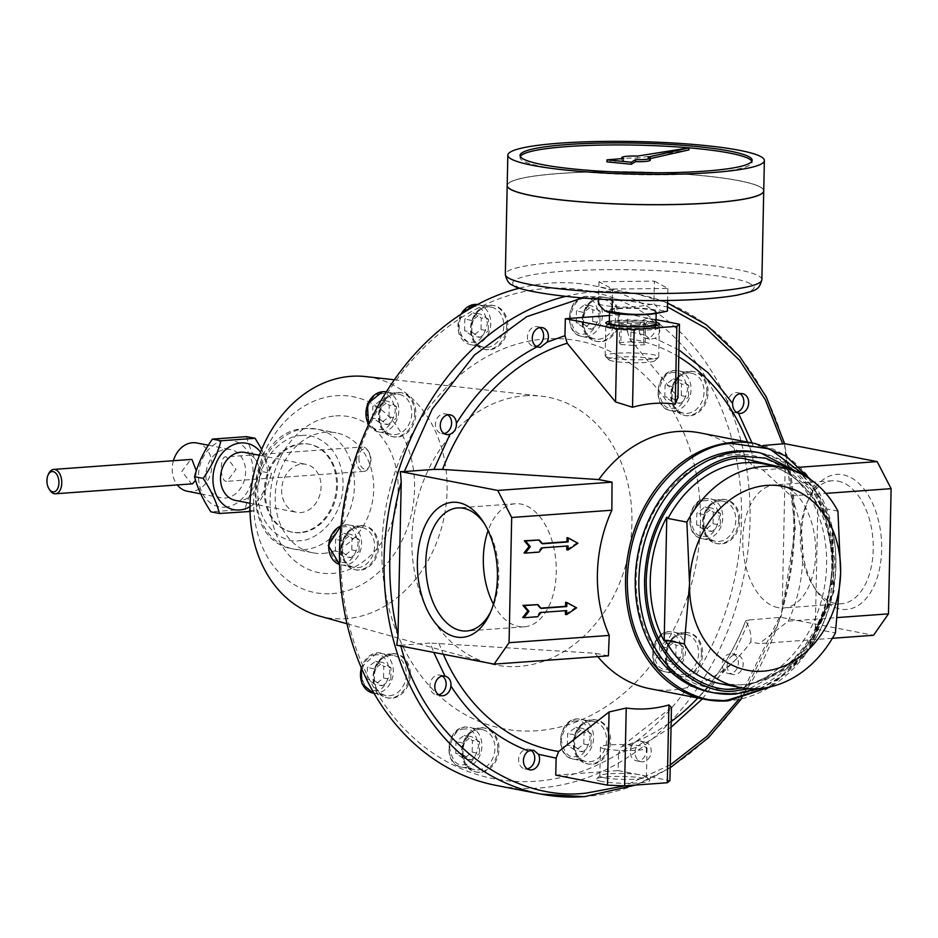 <?xml version="1.0" encoding="UTF-8"?>
<svg xmlns="http://www.w3.org/2000/svg" width="938" height="938" viewBox="0 0 938 938"><rect width="100%" height="100%" fill="white"/><g stroke="black" fill="none" stroke-linecap="round" stroke-linejoin="round"><path stroke-width="0.7" stroke-dasharray="4.69 3.52" d="M400.936 646.048L400.69 645.227L396.751 645.238M822.333 515.619C854.237 582.721 803.96 684.119 739.507 684.892L720.888 683.802A112.009 89.427 101 0 0 739.894 684.916A112.009 89.427 101 0 0 816.47 629.257L815.251 629.996A112.548 89.86 101 0 0 822.333 515.619A112.548 89.86 101 0 0 817.842 506.262L817.924 506.414C804.757 482.918 786.63 468.742 763.544 463.888A112.009 89.427 101 0 1 819.026 507.481L817.842 506.262L815.251 629.996M319.166 615.985A122.186 97.552 101 0 0 346.016 618.646A122.186 97.552 101 0 0 446.617 499.309A122.186 97.552 101 0 0 365.609 376.584M524.741 395.801A136.444 108.937 -79 0 1 540.945 396.106A136.444 108.937 -79 0 1 631.931 523.123A136.444 108.937 -79 0 1 519.077 666.414A136.444 108.937 -79 0 1 489.085 663.436A136.444 108.937 -79 0 1 411.899 539.092A136.444 108.937 -79 0 1 524.741 395.801M700.452 523.287A197.543 157.713 -79 0 1 537.075 730.737A197.543 157.713 -79 0 1 381.895 546.408A197.543 157.713 -79 0 1 545.271 338.946A197.543 157.713 -79 0 1 700.452 523.287M332.04 593.637A99.791 79.671 101 0 0 414.573 488.839A99.791 79.671 101 0 0 336.179 395.719A99.791 79.671 101 0 0 253.647 500.517A99.791 79.671 101 0 0 332.04 593.637M618.271 317.97A22.406 17.881 101 0 0 604.471 297.299A22.406 17.881 101 0 0 600.672 297.076A22.406 17.881 101 0 0 582.146 320.597A22.406 17.881 101 0 0 595.947 341.28A22.406 17.881 101 0 0 599.745 341.502A22.406 17.881 101 0 0 618.271 317.97M601.879 297.299A22.406 17.881 -79 0 1 605.678 297.522A22.406 17.881 -79 0 1 619.326 320.573A22.406 17.881 -79 0 1 600.953 341.737A22.406 17.881 -79 0 1 597.143 341.514A22.406 17.881 -79 0 1 583.506 318.463A22.406 17.881 -79 0 1 601.879 297.299M706.889 392.119A22.406 17.881 101 0 0 693.1 371.436A22.406 17.881 101 0 0 689.289 371.214A22.406 17.881 101 0 0 670.764 394.746A22.406 17.881 101 0 0 684.564 415.417A22.406 17.881 101 0 0 688.363 415.64A22.406 17.881 101 0 0 706.889 392.119M690.497 371.448A22.406 17.881 -79 0 1 694.296 371.671A22.406 17.881 -79 0 1 707.944 394.722A22.406 17.881 -79 0 1 689.571 415.874A22.406 17.881 -79 0 1 685.772 415.651A22.406 17.881 -79 0 1 672.124 392.612A22.406 17.881 -79 0 1 690.497 371.448M340.846 549.387A248.453 198.352 101 0 0 536.008 781.225A248.453 198.352 101 0 0 741.501 520.309A248.453 198.352 101 0 0 546.338 288.458A248.453 198.352 101 0 0 340.846 549.387M519.535 288.118A254.561 203.229 -79 0 1 550.078 283.1A254.561 203.229 -79 0 1 593.262 285.644A254.561 203.229 -79 0 1 750.037 520.649A254.561 203.229 -79 0 1 539.502 787.99A254.561 203.229 -79 0 1 496.308 785.446M701.425 653.27A22.406 17.881 101 0 0 687.624 632.587A22.406 17.881 101 0 0 683.825 632.364A22.406 17.881 101 0 0 665.3 655.897A22.406 17.881 101 0 0 679.089 676.568A22.406 17.881 101 0 0 682.899 676.79A22.406 17.881 101 0 0 701.425 653.27M685.033 632.599A22.406 17.881 -79 0 1 688.832 632.822A22.406 17.881 -79 0 1 702.468 655.861A22.406 17.881 -79 0 1 684.095 677.025A22.406 17.881 -79 0 1 680.296 676.802A22.406 17.881 -79 0 1 666.648 653.763A22.406 17.881 -79 0 1 685.033 632.599M609.419 740.528A22.406 17.881 101 0 0 595.63 719.845A22.406 17.881 101 0 0 591.819 719.622A22.406 17.881 101 0 0 573.294 743.142A22.406 17.881 101 0 0 587.094 763.825A22.406 17.881 101 0 0 590.893 764.048A22.406 17.881 101 0 0 609.419 740.528M593.027 719.856A22.406 17.881 -79 0 1 596.826 720.079A22.406 17.881 -79 0 1 610.474 743.119A22.406 17.881 -79 0 1 592.101 764.282A22.406 17.881 -79 0 1 588.302 764.06A22.406 17.881 -79 0 1 574.654 741.02A22.406 17.881 -79 0 1 593.027 719.856M497.797 748.63A22.406 17.881 101 0 0 483.996 727.947A22.406 17.881 101 0 0 480.197 727.724A22.406 17.881 101 0 0 461.672 751.244A22.406 17.881 101 0 0 475.46 771.927A22.406 17.881 101 0 0 479.259 772.15A22.406 17.881 101 0 0 497.797 748.63M481.393 727.958A22.406 17.881 -79 0 1 485.204 728.181A22.406 17.881 -79 0 1 498.84 751.221A22.406 17.881 -79 0 1 480.467 772.384A22.406 17.881 -79 0 1 476.668 772.162A22.406 17.881 -79 0 1 463.02 749.122A22.406 17.881 -79 0 1 481.393 727.958M409.167 674.481A22.406 17.881 101 0 0 395.379 653.798A22.406 17.881 101 0 0 391.58 653.575A22.406 17.881 101 0 0 373.043 677.107A22.406 17.881 101 0 0 386.843 697.79A22.406 17.881 101 0 0 390.642 698.013A22.406 17.881 101 0 0 409.167 674.481M392.776 653.809A22.406 17.881 -79 0 1 396.575 654.032A22.406 17.881 -79 0 1 410.223 677.084A22.406 17.881 -79 0 1 391.85 698.247A22.406 17.881 -79 0 1 388.051 698.024A22.406 17.881 -79 0 1 374.403 674.973A22.406 17.881 -79 0 1 392.776 653.809M377.416 546.408A22.406 17.881 101 0 0 363.616 525.737A22.406 17.881 101 0 0 359.817 525.503A22.406 17.881 101 0 0 341.291 549.035A22.406 17.881 101 0 0 355.08 569.718A22.406 17.881 101 0 0 358.879 569.941A22.406 17.881 101 0 0 377.416 546.408M361.013 525.737A22.406 17.881 -79 0 1 364.823 525.96A22.406 17.881 -79 0 1 378.46 549.011A22.406 17.881 -79 0 1 360.086 570.175A22.406 17.881 -79 0 1 356.288 569.952A22.406 17.881 -79 0 1 342.64 546.901A22.406 17.881 -79 0 1 361.013 525.737M414.643 413.33A22.406 17.881 101 0 0 400.843 392.659A22.406 17.881 101 0 0 397.044 392.424A22.406 17.881 101 0 0 378.518 415.956A22.406 17.881 101 0 0 392.319 436.639A22.406 17.881 101 0 0 396.117 436.862A22.406 17.881 101 0 0 414.643 413.33M398.251 392.659A22.406 17.881 -79 0 1 402.05 392.881A22.406 17.881 -79 0 1 415.698 415.933A22.406 17.881 -79 0 1 397.313 437.096A22.406 17.881 -79 0 1 393.514 436.874A22.406 17.881 -79 0 1 379.878 413.822A22.406 17.881 -79 0 1 398.251 392.659M506.637 326.072A22.406 17.881 101 0 0 492.849 305.401A22.406 17.881 101 0 0 489.05 305.178A22.406 17.881 101 0 0 470.513 328.699A22.406 17.881 101 0 0 484.313 349.382A22.406 17.881 101 0 0 488.112 349.604A22.406 17.881 101 0 0 506.637 326.072M490.246 305.413A22.406 17.881 -79 0 1 494.045 305.636A22.406 17.881 -79 0 1 507.693 328.675A22.406 17.881 -79 0 1 489.319 349.839A22.406 17.881 -79 0 1 485.521 349.616A22.406 17.881 -79 0 1 471.873 326.565A22.406 17.881 -79 0 1 490.246 305.413M738.652 520.191A22.406 17.881 101 0 0 724.851 499.508A22.406 17.881 101 0 0 721.052 499.286A22.406 17.881 101 0 0 702.527 522.806A22.406 17.881 101 0 0 716.327 543.489A22.406 17.881 101 0 0 720.126 543.712A22.406 17.881 101 0 0 738.652 520.191M722.26 499.52A22.406 17.881 -79 0 1 726.059 499.743A22.406 17.881 -79 0 1 739.707 522.783A22.406 17.881 -79 0 1 721.334 543.946A22.406 17.881 -79 0 1 717.523 543.723A22.406 17.881 -79 0 1 703.887 520.684A22.406 17.881 -79 0 1 722.26 499.52M323.211 553.397A61.099 48.776 101 0 0 373.324 495.686A61.099 48.776 101 0 0 336.109 432.828A61.099 48.776 101 0 0 325.744 432.219A61.099 48.776 101 0 0 275.631 489.941A61.099 48.776 101 0 0 312.846 552.787A61.099 48.776 101 0 0 323.211 553.397M335.757 415.909A79.425 63.409 -79 0 1 398.146 490.023A79.425 63.409 -79 0 1 332.462 573.435A79.425 63.409 -79 0 1 270.074 499.321A79.425 63.409 -79 0 1 335.757 415.909M598.585 339.251A20.366 16.263 101 0 0 615.422 317.865A20.366 16.263 101 0 0 602.888 299.058A20.366 16.263 101 0 0 599.429 298.859A20.366 16.263 101 0 0 582.58 320.245A20.366 16.263 101 0 0 595.126 339.04A20.366 16.263 101 0 0 598.585 339.251M687.202 413.388A20.366 16.263 101 0 0 704.051 392.002A20.366 16.263 101 0 0 691.505 373.207A20.366 16.263 101 0 0 688.046 372.996A20.366 16.263 101 0 0 671.209 394.382A20.366 16.263 101 0 0 683.743 413.189A20.366 16.263 101 0 0 687.202 413.388M681.727 674.539A20.366 16.263 101 0 0 698.576 653.153A20.366 16.263 101 0 0 686.03 634.358A20.366 16.263 101 0 0 682.583 634.147A20.366 16.263 101 0 0 665.734 655.533A20.366 16.263 101 0 0 678.28 674.34A20.366 16.263 101 0 0 681.727 674.539M589.732 761.797A20.366 16.263 101 0 0 606.569 740.41A20.366 16.263 101 0 0 594.035 721.615A20.366 16.263 101 0 0 590.577 721.404A20.366 16.263 101 0 0 573.739 742.79A20.366 16.263 101 0 0 586.273 761.597A20.366 16.263 101 0 0 589.732 761.797M478.099 769.899A20.366 16.263 101 0 0 494.947 748.512A20.366 16.263 101 0 0 482.402 729.717A20.366 16.263 101 0 0 478.943 729.506A20.366 16.263 101 0 0 462.106 750.892A20.366 16.263 101 0 0 474.651 769.699A20.366 16.263 101 0 0 478.099 769.899M389.481 695.762A20.366 16.263 101 0 0 406.33 674.363A20.366 16.263 101 0 0 393.784 655.568A20.366 16.263 101 0 0 390.325 655.369A20.366 16.263 101 0 0 373.488 676.755A20.366 16.263 101 0 0 386.022 695.55A20.366 16.263 101 0 0 389.481 695.762M357.718 567.689A20.366 16.263 101 0 0 374.567 546.303A20.366 16.263 101 0 0 362.021 527.496A20.366 16.263 101 0 0 358.574 527.297A20.366 16.263 101 0 0 341.725 548.683A20.366 16.263 101 0 0 354.271 567.478A20.366 16.263 101 0 0 357.718 567.689M394.957 434.611A20.366 16.263 101 0 0 411.794 413.224A20.366 16.263 101 0 0 399.26 394.417A20.366 16.263 101 0 0 395.801 394.218A20.366 16.263 101 0 0 378.952 415.604A20.366 16.263 101 0 0 391.498 434.4A20.366 16.263 101 0 0 394.957 434.611M486.951 347.353A20.366 16.263 101 0 0 503.8 325.967A20.366 16.263 101 0 0 491.254 307.16A20.366 16.263 101 0 0 487.795 306.961A20.366 16.263 101 0 0 470.958 328.347A20.366 16.263 101 0 0 483.504 347.142A20.366 16.263 101 0 0 486.951 347.353M718.965 541.461A20.366 16.263 101 0 0 735.802 520.074A20.366 16.263 101 0 0 723.268 501.279A20.366 16.263 101 0 0 719.809 501.068A20.366 16.263 101 0 0 702.961 522.454A20.366 16.263 101 0 0 715.506 541.261A20.366 16.263 101 0 0 718.965 541.461M447.754 414.866A10.013 7.996 101 0 0 445.433 413.928A10.013 7.996 101 0 0 443.733 413.822A10.013 7.996 101 0 0 435.525 423.284A10.013 7.996 101 0 0 441.622 433.579A10.013 7.996 101 0 0 443.322 433.684A10.013 7.996 101 0 0 444.12 433.579M539.749 327.608A10.013 7.996 101 0 0 537.439 326.67A10.013 7.996 101 0 0 535.739 326.565A10.013 7.996 101 0 0 527.519 336.027A10.013 7.996 101 0 0 533.628 346.321A10.013 7.996 101 0 0 535.328 346.427A10.013 7.996 101 0 0 536.126 346.321M644.992 335.03L650.292 339.204L654.865 338.278A10.013 7.996 101 0 0 660.035 327.854A10.013 7.996 101 0 0 653.88 319.495A10.013 7.996 101 0 0 652.18 319.401A10.013 7.996 101 0 0 645.027 324.994A10.013 7.996 101 0 0 644.992 335.03L627.358 331.161L627.71 314.183L609.489 315.508M647.372 318.463A10.013 7.996 101 0 0 639.153 327.925A10.013 7.996 101 0 0 645.25 338.219A10.013 7.996 101 0 0 646.95 338.325A10.013 7.996 101 0 0 655.17 328.863A10.013 7.996 101 0 0 649.073 318.568A10.013 7.996 101 0 0 647.372 318.463M740 393.643A10.013 7.996 101 0 0 737.69 392.705A10.013 7.996 101 0 0 735.99 392.612A10.013 7.996 101 0 0 727.771 402.062A10.013 7.996 101 0 0 733.868 412.368A10.013 7.996 101 0 0 735.568 412.462A10.013 7.996 101 0 0 736.424 412.345M490.691 611.764A61.685 36.312 -94.2 0 0 491.688 609.712A61.685 36.312 -94.2 0 0 498.735 576.53A61.685 36.312 -94.2 0 0 485.567 525.374A61.685 36.312 -94.2 0 0 484.289 523.486M702.386 698.88L727.056 665.968A10.013 7.996 101 0 0 733.223 674.457A10.013 7.996 101 0 0 734.911 674.551A10.013 7.996 101 0 0 743.13 665.089A10.013 7.996 101 0 0 737.034 654.794A10.013 7.996 101 0 0 735.333 654.689A10.013 7.996 101 0 0 733.434 655.111L749.556 619.901L780.979 617.345L873.524 635.296M727.056 665.968C727.407 660.704 729.53 657.092 733.434 655.111M730.514 653.763A10.013 7.996 101 0 0 722.307 663.213A10.013 7.996 101 0 0 728.404 673.519A10.013 7.996 101 0 0 730.104 673.613A10.013 7.996 101 0 0 738.312 664.163A10.013 7.996 101 0 0 732.215 653.856A10.013 7.996 101 0 0 730.514 653.763M636.351 747.176A10.013 7.996 101 0 0 641.217 761.703A10.013 7.996 101 0 0 642.917 761.808A10.013 7.996 101 0 0 651.007 753.237A10.013 7.996 101 0 0 646.399 742.474L643.48 741.97L636.351 747.176L618.505 753.613L621.062 746.976A209.444 167.21 101 0 0 671.151 721.603M638.52 741.008A10.013 7.996 101 0 0 630.301 750.47A10.013 7.996 101 0 0 636.398 760.777A10.013 7.996 101 0 0 638.098 760.87A10.013 7.996 101 0 0 646.317 751.408A10.013 7.996 101 0 0 640.22 741.114A10.013 7.996 101 0 0 638.52 741.008M530.943 750.189A10.013 7.996 101 0 0 528.586 749.216A10.013 7.996 101 0 0 526.886 749.122A10.013 7.996 101 0 0 518.679 758.572A10.013 7.996 101 0 0 524.776 768.879A10.013 7.996 101 0 0 526.476 768.972A10.013 7.996 101 0 0 527.273 768.867M442.279 676.017A10.013 7.996 101 0 0 439.969 675.067A10.013 7.996 101 0 0 438.269 674.973A10.013 7.996 101 0 0 430.05 684.435A10.013 7.996 101 0 0 436.158 694.73A10.013 7.996 101 0 0 437.847 694.835A10.013 7.996 101 0 0 438.656 694.73M838.056 481.1A61.685 36.312 85.8 0 1 873.243 549.34A61.685 36.312 85.8 0 1 841.245 603.791A61.685 36.312 85.8 0 1 835.5 603.439A61.685 36.312 85.8 0 1 813.469 586.356A61.685 36.312 85.8 0 1 800.313 535.199A61.685 36.312 85.8 0 1 807.348 502.006A61.685 36.312 85.8 0 1 832.311 480.748A61.685 36.312 85.8 0 1 838.056 481.1M801.603 534.156A67.712 39.853 85.8 0 1 809.33 497.726A67.712 39.853 85.8 0 1 854.753 480.033A67.712 39.853 85.8 0 1 881.661 549.68A67.712 39.853 85.8 0 1 858.012 605.608A67.712 39.853 85.8 0 1 816.048 590.307A67.712 39.853 85.8 0 1 801.603 534.156M300.43 532.749A44.801 35.773 -79 0 1 292.832 532.303A44.801 35.773 -79 0 1 265.548 486.212A44.801 35.773 -79 0 1 302.294 443.897A44.801 35.773 -79 0 1 309.903 444.342A44.801 35.773 -79 0 1 337.188 490.433A44.801 35.773 -79 0 1 300.43 532.749M299.468 532.561A44.801 35.773 -79 0 1 291.87 532.116A44.801 35.773 -79 0 1 264.586 486.036A44.801 35.773 -79 0 1 301.333 443.709A44.801 35.773 -79 0 1 308.93 444.155A44.801 35.773 -79 0 1 336.226 490.246A44.801 35.773 -79 0 1 299.468 532.561M609.36 321.288A26.792 3.4 -178.8 0 1 654.232 321.886A26.792 3.4 -178.8 0 1 655.967 322.262M652.789 323.716A25.056 3.177 1.2 0 0 626.385 321.969A25.056 3.177 1.2 0 0 607.765 324.255A25.056 3.177 1.2 0 0 607.742 325.076A25.056 3.177 1.2 0 0 612.397 326.647A25.056 3.177 1.2 0 0 638.813 328.394A25.056 3.177 1.2 0 0 657.421 326.107A25.056 3.177 1.2 0 0 657.444 325.298A25.056 3.177 1.2 0 0 652.789 323.716M699.631 432.817A130.335 104.059 -79 0 1 754.457 468.285L762.887 469.915L790.922 495.932A130.335 104.059 -79 0 1 788.295 621.132L759.241 643.597L750.822 641.955C751.561 634.956 749.861 627.909 745.722 620.827L745.71 620.71C733.563 652.062 716.585 678.878 694.777 701.132A209.444 167.21 101 0 0 745.722 620.827L749.556 619.901M649.987 688.715A130.335 104.059 101 0 0 672.1 690.016A130.335 104.059 101 0 0 737.432 657.855A130.335 104.059 101 0 0 750.822 641.955M493.423 604.131A61.685 36.312 -94.2 0 0 518.526 626.455A61.685 36.312 -94.2 0 0 524.272 626.807A61.685 36.312 -94.2 0 0 556.257 567.513A61.685 36.312 -94.2 0 0 521.082 504.105A61.685 36.312 -94.2 0 0 515.337 503.753A61.685 36.312 -94.2 0 0 488.088 530.638M601.469 781.436A26.792 3.4 -178.8 0 1 596.509 778.868A26.792 3.4 -178.8 0 1 616.418 776.43A26.792 3.4 -178.8 0 1 644.676 778.294A26.792 3.4 -178.8 0 1 649.647 779.982A26.792 3.4 -178.8 0 1 632.986 783.23A26.792 3.4 -178.8 0 1 601.469 781.436M604.353 777.778A23.309 2.966 -178.8 0 1 599.839 775.925A23.309 2.966 -178.8 0 1 600.039 775.55A23.309 2.966 -178.8 0 1 617.356 773.416A23.309 2.966 -178.8 0 1 641.932 775.046A23.309 2.966 -178.8 0 1 646.259 776.512A23.309 2.966 -178.8 0 1 646.446 776.899A23.309 2.966 -178.8 0 1 630.359 779.372A23.309 2.966 -178.8 0 1 604.353 777.778M777.954 607.625A61.685 36.312 85.8 0 1 742.79 544.216A61.685 36.312 85.8 0 1 774.776 484.923A61.685 36.312 85.8 0 1 780.522 485.274A61.685 36.312 85.8 0 1 815.697 548.683A61.685 36.312 85.8 0 1 783.699 607.976A61.685 36.312 85.8 0 1 777.954 607.625M651.429 322.086A23.309 2.966 -178.8 0 1 655.744 323.563A23.309 2.966 1.2 0 0 655.263 323.223A23.309 2.966 1.2 0 0 631.368 320.468A23.309 2.966 1.2 0 0 609.524 322.59A23.309 2.966 -178.8 0 1 626.854 320.468A23.309 2.966 -178.8 0 1 651.429 322.086M604.951 748.923A23.309 2.966 -178.8 0 1 600.449 747.07A23.309 2.966 -178.8 0 1 616.524 744.584A23.309 2.966 -178.8 0 1 642.542 746.191A23.309 2.966 -178.8 0 1 647.044 748.043A23.309 2.966 -178.8 0 1 630.969 750.517A23.309 2.966 -178.8 0 1 604.951 748.923M235.555 500.446A24.435 19.51 101 0 0 239.706 500.693A24.435 19.51 101 0 0 259.744 477.606A24.435 19.51 101 0 0 244.865 452.468M301.872 464.087A24.435 19.51 -79 0 1 306.023 464.333A24.435 19.51 -79 0 1 320.902 489.472A24.435 19.51 -79 0 1 300.864 512.558A24.435 19.51 -79 0 1 296.713 512.312A24.435 19.51 -79 0 1 281.822 487.174A24.435 19.51 -79 0 1 301.872 464.087M728.932 688.879A118.118 94.304 101 0 0 826.624 564.828A118.118 94.304 101 0 0 733.833 454.613A118.118 94.304 101 0 0 636.152 578.652A118.118 94.304 101 0 0 728.932 688.879M757.06 452.257A122.186 97.552 -79 0 1 831.49 577.96A122.186 97.552 -79 0 1 731.253 693.381A122.186 97.552 -79 0 1 710.523 692.162M260.588 452.104A33.803 26.991 -79 0 1 250.012 506.661M250.047 511.491L253.6 511.011C262.077 499.004 268.01 486.47 271.434 473.42L261.725 449.325M225.061 507.177A33.803 26.991 101 0 0 253.026 471.685A33.803 26.991 101 0 0 226.468 440.133A33.803 26.991 101 0 0 198.504 475.636A33.803 26.991 101 0 0 225.061 507.177M246.495 436.627C249.379 447.813 254.808 459.514 262.804 471.744C254.327 483.75 248.394 496.284 244.97 509.334L210.851 511.808M226.375 457.017C219.961 454.226 219.433 480.033 225.87 481.253L227.078 481.323L235.954 469.399L226.375 457.017L225.308 456.947L362.373 446.992A12.217 7.187 -94.2 0 0 356.03 457.779A12.217 7.187 -94.2 0 0 363.006 471.298A12.217 7.187 -94.2 0 0 364.143 471.368A12.217 7.187 -94.2 0 0 369.091 467.159A12.217 7.187 -94.2 0 0 370.475 460.581A12.217 7.187 -94.2 0 0 367.872 450.451A12.217 7.187 -94.2 0 0 363.51 447.063A12.217 7.187 -94.2 0 0 362.373 446.992M187.366 491.266A24.599 19.639 101 0 0 191.54 491.512A24.599 19.639 101 0 0 211.73 468.273A24.599 19.639 101 0 0 196.746 442.971M226.269 449.267A24.599 19.639 -79 0 1 230.443 449.513A24.599 19.639 -79 0 1 245.428 474.816A24.599 19.639 -79 0 1 225.249 498.055A24.599 19.639 -79 0 1 221.075 497.808A24.599 19.639 -79 0 1 206.09 472.506A24.599 19.639 -79 0 1 226.269 449.267M196.3 470.77L195.573 480.279M192.513 483.832L191.434 483.75L181.866 471.392L190.742 459.456M49.949 490.328A12.217 7.187 85.8 0 1 47.334 480.186A12.217 7.187 85.8 0 1 48.729 473.62M358.879 457.896A10.177 5.991 -94.2 0 0 362.924 468.367A10.177 5.991 -94.2 0 0 369.76 465.705A10.177 5.991 -94.2 0 0 370.92 460.23A10.177 5.991 -94.2 0 0 368.751 451.788A10.177 5.991 -94.2 0 0 362.431 449.49A10.177 5.991 -94.2 0 0 358.879 457.896M784.614 443.662L785.458 454.074L782.245 607.343L780.979 617.345L795.365 529.478L784.625 443.662M741.372 698.869L780.979 617.345M763.098 445.503L749.356 447.145L751.842 452.503L754.457 468.285M555.753 775.128L618.154 770.59L618.505 753.613M400.69 645.227L430.284 643.081L433.766 652.414M584.808 304.592L592.886 309.821L592.652 321.488L584.315 327.913L576.225 322.672L576.471 311.017L584.808 304.592L592.03 305.987L583.694 312.413L576.471 311.017M673.425 378.729L681.516 383.97L681.269 395.625L672.933 402.05L664.843 396.821L665.089 385.155L673.425 378.729L680.648 380.136L672.312 386.562L665.089 385.155M656.025 319.67L627.71 314.183M627.358 331.161L629.609 338.735L677.951 397.419M762.887 469.915L799.903 467.23M540.898 608.117L539.96 608.187L536.759 604.389M565.403 614.402L575.381 607.625L565.649 602.29M522.712 617.497L536.501 616.5L539.866 612.221L565.473 610.685M542.258 543.489L541.308 543.559L538.107 539.76M566.751 549.774L576.729 543.008L567.009 537.662M524.061 552.881L537.849 551.872L541.226 547.604L566.833 546.057M608.387 655.826L595.149 653.258L430.284 643.081M671.456 707.44L621.062 746.976M618.154 770.59L669.92 780.639M832.381 638.286L759.241 643.597M790.922 495.932L825.839 493.388M788.295 621.132L837.411 617.567M667.95 639.88L676.04 645.121L675.794 656.776L667.469 663.201L659.379 657.972L659.625 646.305L667.95 639.88L675.172 641.287L666.848 647.712L659.625 646.305M575.955 727.138L584.046 732.379L583.799 744.033L575.463 750.459L567.373 745.229L567.619 733.563L575.955 727.138L583.178 728.545L574.842 734.97L567.619 733.563M464.322 735.24L472.412 740.481L472.166 752.135L463.829 758.561L455.751 753.331L455.997 741.665L464.322 735.24L471.544 736.647L463.22 743.072L455.997 741.665M375.704 661.102L383.794 666.332L383.548 677.986L375.212 684.423L367.121 679.182L367.368 667.528L375.704 661.102L382.927 662.498L374.59 668.923L367.368 667.528M343.941 533.03L352.031 538.26L351.785 549.926L343.46 556.351L335.37 551.11L335.616 539.456L343.941 533.03L351.164 534.426L342.839 540.851L335.616 539.456M381.18 399.951L389.258 405.181L389.012 416.847L380.687 423.273L372.597 418.031L372.843 406.377L381.18 399.951L388.402 401.347L380.066 407.772L372.843 406.377M473.174 312.694L481.264 317.923L481.018 329.59L472.682 336.015L464.603 330.774L464.838 319.119L473.174 312.694L480.397 314.089L472.06 320.515L464.838 319.119M705.188 506.801L713.267 512.042L713.032 523.697L704.696 530.122L696.606 524.893L696.852 513.227L705.188 506.801L712.411 508.208L704.075 514.634L696.852 513.227M592.652 321.488L599.874 322.883L600.121 311.228L592.886 309.821M600.121 311.228L592.03 305.987M583.694 312.413L583.448 324.079L576.225 322.672M583.448 324.079L591.538 329.308L584.315 327.913M591.538 329.308L599.874 322.883M681.269 395.625L688.492 397.032L688.738 385.366L681.516 383.97M688.738 385.366L680.648 380.136M672.312 386.562L672.065 398.216L664.843 396.821M672.065 398.216L680.156 403.457L672.933 402.05M680.156 403.457L688.492 397.032M595.149 653.258A130.335 104.059 101 0 0 597.787 656.6M539.96 608.187L541.156 608.422M575.381 607.625L576.589 607.859M565.485 610.368L566.693 610.603M539.866 612.221L541.074 612.455M536.501 616.5L537.709 616.735M541.308 543.559L542.516 543.794M576.729 543.008L577.937 543.243M566.833 545.74L568.041 545.975M541.226 547.604L542.422 547.827M537.849 551.872L539.057 552.107M675.794 656.776L683.016 658.183L683.263 646.517L676.04 645.121M683.263 646.517L675.172 641.287M666.848 647.712L666.601 659.367L659.379 657.972M666.601 659.367L674.692 664.608L667.469 663.201M674.692 664.608L683.016 658.183M583.799 744.033L591.022 745.429L591.268 733.774L584.046 732.379M591.268 733.774L583.178 728.545M574.842 734.97L574.595 746.625L567.373 745.229M574.595 746.625L582.686 751.866L575.463 750.459M582.686 751.866L591.022 745.429M472.166 752.135L479.388 753.542L479.635 741.876L472.412 740.481M479.635 741.876L471.544 736.647M463.22 743.072L462.973 754.727L455.751 753.331M462.973 754.727L471.064 759.968L463.829 758.561M471.064 759.968L479.388 753.542M383.548 677.986L390.771 679.393L391.017 667.739L383.794 666.332M391.017 667.739L382.927 662.498M374.59 668.923L374.356 680.589L367.121 679.182M374.356 680.589L382.434 685.819L375.212 684.423M382.434 685.819L390.771 679.393M351.785 549.926L359.008 551.321L359.254 539.667L352.031 538.26M359.254 539.667L351.164 534.426M342.839 540.851L342.593 552.517L335.37 551.11M342.593 552.517L350.683 557.747L343.46 556.351M350.683 557.747L359.008 551.321M389.012 416.847L396.246 418.242L396.481 406.588L389.258 405.181M396.481 406.588L388.402 401.347M380.066 407.772L379.82 419.438L372.597 418.031M379.82 419.438L387.91 424.668L380.687 423.273M387.91 424.668L396.246 418.242M481.018 329.59L488.241 330.985L488.487 319.33L481.264 317.923M488.487 319.33L480.397 314.089M472.06 320.515L471.826 332.181L464.603 330.774M471.826 332.181L479.904 337.41L472.682 336.015M479.904 337.41L488.241 330.985M713.032 523.697L720.255 525.104L720.49 513.438L713.267 512.042M720.49 513.438L712.411 508.208M704.075 514.634L703.828 526.288L696.606 524.893M703.828 526.288L711.919 531.529L704.696 530.122M711.919 531.529L720.255 525.104M634.17 325.263L645.543 324.442L644.007 322.625L631.098 321.64L619.725 322.461L621.261 324.278L634.17 325.263L633.748 345.465L620.827 344.481L621.261 324.278M644.007 322.625L643.585 342.827L645.121 344.633L645.543 324.442M645.121 344.633L633.748 345.465M620.827 344.481L619.291 342.663L619.725 322.461M619.291 342.663L630.676 341.831L631.098 321.64M630.676 341.831L643.585 342.827M253.6 511.011L244.97 509.334M262.804 471.744L271.434 473.42M173.413 460.71A24.599 19.639 101 0 0 177.294 484.934M837.951 511.151L819.026 507.481M816.47 629.257L835.406 632.927M507.2 185.501A128.295 16.298 -178.8 0 1 620.464 171.724A128.295 16.298 -178.8 0 1 760.073 186.932A128.295 16.298 -178.8 0 1 763.731 190.871M762.594 192.935A128.213 16.286 1.2 0 0 763.649 190.906A128.213 16.286 1.2 0 0 759.991 186.932A128.213 16.286 1.2 0 0 620.311 171.736A128.213 16.286 1.2 0 0 507.27 185.536A128.213 16.286 1.2 0 0 508.244 187.612M759.991 186.85A128.213 16.286 -178.8 0 1 763.649 190.836A128.213 16.286 -178.8 0 1 650.609 204.636A128.213 16.286 -178.8 0 1 510.94 189.441A128.213 16.286 -178.8 0 1 507.282 185.466A128.213 16.286 -178.8 0 1 620.323 171.654A128.213 16.286 -178.8 0 1 759.991 186.85M763.731 190.836A128.295 16.298 1.2 0 0 760.073 186.85A128.295 16.298 1.2 0 0 620.311 171.642A128.295 16.298 1.2 0 0 507.2 185.454M656.272 313.444A26.674 3.389 1.2 0 0 658.793 311.064A26.674 3.389 1.2 0 0 626.561 307.91A26.674 3.389 1.2 0 0 606.98 311.604A26.674 3.389 1.2 0 0 609.43 312.471M654.361 281.13L667.891 288.458L612.502 289.033L598.983 281.717L654.361 281.13L653.892 303.76L660.587 310.56L667.41 311.088M520.297 156.435A116.078 14.75 1.2 0 0 520.004 157.443A116.078 14.75 1.2 0 0 523.322 161.055A116.078 14.75 1.2 0 0 649.776 174.808A116.078 14.75 1.2 0 0 752.112 162.309A116.078 14.75 1.2 0 0 751.866 161.289M655.521 311.099A23.309 2.966 -178.8 0 1 656.19 311.826A23.309 2.966 -178.8 0 1 635.636 314.336A23.309 2.966 -178.8 0 1 610.251 311.568A23.309 2.966 -178.8 0 1 609.583 310.853A23.309 2.966 -178.8 0 1 630.137 308.344A23.309 2.966 -178.8 0 1 655.521 311.099M606.534 327.186A26.792 3.4 1.2 0 0 635.73 330.364A26.792 3.4 1.2 0 0 659.344 327.468A26.792 3.4 1.2 0 0 659.133 327.034A26.792 3.4 1.2 0 0 658.582 326.635A26.792 3.4 1.2 0 0 631.11 323.481A26.792 3.4 1.2 0 0 605.995 325.92A26.792 3.4 1.2 0 0 605.772 326.354A26.792 3.4 1.2 0 0 606.534 327.186M637.57 156.083L637.523 158.1A14.258 1.806 1.2 0 0 621.8 159.577A14.258 1.806 1.2 0 0 622.211 160.023A14.258 1.806 1.2 0 0 623.664 160.515L606.968 161.875M605.925 356.616A26.792 3.4 1.2 0 0 633.396 359.782A26.792 3.4 1.2 0 0 658.499 357.343A26.792 3.4 1.2 0 0 658.734 356.909A26.792 3.4 1.2 0 0 657.96 356.077A26.792 3.4 1.2 0 0 628.777 352.899A26.792 3.4 1.2 0 0 605.151 355.783A26.792 3.4 1.2 0 0 605.362 356.229A26.792 3.4 1.2 0 0 605.925 356.616M609.231 360.04A23.309 2.966 1.2 0 0 633.127 362.795A23.309 2.966 1.2 0 0 654.97 360.673A23.309 2.966 1.2 0 0 654.501 359.571A23.309 2.966 1.2 0 0 627.639 356.803A23.309 2.966 1.2 0 0 608.75 359.7A23.309 2.966 1.2 0 0 609.231 360.04M612.28 299.75L612.502 289.033M667.891 288.458L667.633 300.5M598.503 304.346C616.758 308.227 635.225 308.027 653.892 303.76M598.983 281.717L598.62 299.058M650.315 160.175A14.258 1.806 1.2 0 0 647.959 159.12L650.339 158.581M688.902 149.904L637.523 158.1M647.959 159.12L648.006 157.103M623.664 160.515L623.711 158.499M565.579 296.385A254.561 203.229 -79 0 1 594.61 291.741A254.561 203.229 -79 0 1 637.805 294.286A254.561 203.229 -79 0 1 792.856 556.152A254.561 203.229 -79 0 1 584.034 796.632M582.463 297.944L596.943 296.256L667.504 306.914M301.497 435.631C289.056 434.423 259.111 452.327 257.716 491.231C257.481 530.064 286.77 543.665 299.304 540.64C311.744 541.847 341.702 523.943 343.097 485.04C343.331 446.218 314.031 432.617 301.497 435.631M306.491 428.49A61.099 48.776 101 0 0 256.367 486.201A61.099 48.776 101 0 0 293.582 549.047A61.099 48.776 101 0 0 303.947 549.656A61.099 48.776 101 0 0 354.06 491.946A61.099 48.776 101 0 0 316.856 429.1A61.099 48.776 101 0 0 306.491 428.49M584.937 298.472C578.125 297.967 573.177 304.24 570.105 317.302C572.637 329.953 577.339 335.523 584.186 334.022C590.999 334.538 595.935 328.265 599.007 315.203C596.474 302.54 591.784 296.971 584.937 298.472M586.426 296.338A20.366 16.263 101 0 0 569.718 315.567A20.366 16.263 101 0 0 582.123 336.519A20.366 16.263 101 0 0 585.582 336.73A20.366 16.263 101 0 0 602.29 317.49A20.366 16.263 101 0 0 589.885 296.537A20.366 16.263 101 0 0 586.426 296.338M673.554 372.621C666.742 372.105 661.806 378.377 658.734 391.439C661.267 404.102 665.957 409.671 672.804 408.171C679.616 408.675 684.552 402.402 687.624 389.34C685.092 376.689 680.402 371.12 673.554 372.621M675.043 370.475A20.366 16.263 101 0 0 658.347 389.716A20.366 16.263 101 0 0 670.74 410.668A20.366 16.263 101 0 0 674.199 410.867A20.366 16.263 101 0 0 690.907 391.627A20.366 16.263 101 0 0 678.502 370.686A20.366 16.263 101 0 0 675.043 370.475M668.079 633.771C661.267 633.256 656.33 639.528 653.258 652.59C655.791 665.241 660.481 670.822 667.34 669.31C674.152 669.826 679.089 663.553 682.16 650.491C679.628 637.84 674.938 632.271 668.079 633.771M669.58 631.626A20.366 16.263 101 0 0 652.871 650.866A20.366 16.263 101 0 0 665.277 671.819A20.366 16.263 101 0 0 668.735 672.018A20.366 16.263 101 0 0 685.432 652.778A20.366 16.263 101 0 0 673.027 631.837A20.366 16.263 101 0 0 669.58 631.626M576.084 721.029C569.272 720.513 564.324 726.786 561.264 739.848C563.797 752.499 568.487 758.08 575.334 756.567C582.146 757.083 587.082 750.81 590.154 737.749C587.622 725.097 582.932 719.516 576.084 721.029M577.574 718.883A20.366 16.263 101 0 0 560.865 738.124A20.366 16.263 101 0 0 573.27 759.077A20.366 16.263 101 0 0 576.729 759.276A20.366 16.263 101 0 0 593.437 740.035A20.366 16.263 101 0 0 581.032 719.083A20.366 16.263 101 0 0 577.574 718.883M464.451 729.131C457.638 728.615 452.702 734.888 449.63 747.949C452.163 760.601 456.853 766.182 463.712 764.669C470.513 765.185 475.46 758.912 478.532 745.851C476 733.199 471.298 727.63 464.451 729.131M465.952 726.985A20.366 16.263 101 0 0 449.243 746.226A20.366 16.263 101 0 0 461.648 767.178A20.366 16.263 101 0 0 465.096 767.378A20.366 16.263 101 0 0 481.804 748.137A20.366 16.263 101 0 0 469.399 727.196A20.366 16.263 101 0 0 465.952 726.985M375.833 654.982C369.021 654.478 364.085 660.751 361.013 673.812C363.545 686.464 368.235 692.033 375.083 690.532C381.895 691.048 386.843 684.775 389.915 671.714C387.382 659.051 382.681 653.481 375.833 654.982M373.031 693.03A20.366 16.263 101 0 0 376.478 693.229A20.366 16.263 101 0 0 393.186 674A20.366 16.263 101 0 0 380.781 653.047A20.366 16.263 101 0 0 377.322 652.848A20.366 16.263 101 0 0 361.4 667.985M344.07 526.91C337.258 526.406 332.322 532.678 329.25 545.74C331.782 558.391 336.472 563.961 343.331 562.46C350.132 562.976 355.08 556.703 358.152 543.641C355.619 530.978 350.929 525.409 344.07 526.91M354.271 567.478L339.556 564.512A20.366 16.263 101 0 0 341.268 564.957A20.366 16.263 101 0 0 344.715 565.168A20.366 16.263 101 0 0 361.423 545.928A20.366 16.263 101 0 0 349.018 524.975A20.366 16.263 101 0 0 345.571 524.776A20.366 16.263 101 0 0 341.01 525.89M381.297 393.831C374.497 393.327 369.549 399.6 366.477 412.661C369.009 425.313 373.699 430.882 380.558 429.381C387.371 429.897 392.307 423.624 395.379 410.563C392.846 397.9 388.156 392.33 381.297 393.831M368.657 424.41A20.366 16.263 101 0 0 378.495 431.879A20.366 16.263 101 0 0 381.954 432.078A20.366 16.263 101 0 0 398.662 412.849A20.366 16.263 101 0 0 386.257 391.896L399.26 394.417M473.303 306.585C466.491 306.069 461.555 312.342 458.483 325.404C461.015 338.055 465.705 343.625 472.553 342.124C479.365 342.64 484.313 336.367 487.385 323.305C484.852 310.654 480.15 305.073 473.303 306.585M461.074 314.195A20.366 16.263 101 0 0 470.501 344.621A20.366 16.263 101 0 0 473.948 344.832A20.366 16.263 101 0 0 490.656 325.592A20.366 16.263 101 0 0 478.251 304.639A20.366 16.263 101 0 0 477.477 304.51L491.254 307.16M705.317 500.693C698.505 500.177 693.557 506.45 690.485 519.511C693.018 532.163 697.72 537.744 704.567 536.231C711.379 536.747 716.315 530.474 719.387 517.413C716.855 504.761 712.165 499.192 705.317 500.693M706.806 498.547A20.366 16.263 101 0 0 690.098 517.788A20.366 16.263 101 0 0 702.503 538.74A20.366 16.263 101 0 0 705.962 538.94A20.366 16.263 101 0 0 722.67 519.699A20.366 16.263 101 0 0 710.265 498.758A20.366 16.263 101 0 0 706.806 498.547M742.533 687.953L786.876 667.809L809.94 642.19L827.351 604.987L833.413 561.018L825.886 519.206L807.876 487.397L785.176 468.144M755.477 443.651A130.335 104.059 -79 0 1 834.867 577.738A130.335 104.059 -79 0 1 727.958 700.85M760.671 452.96A122.186 97.552 -79 0 1 835.101 578.652A122.186 97.552 -79 0 1 734.864 694.085M785.458 454.074C797.476 504.21 796.409 555.308 782.245 607.343M779.138 617.755L738.734 699.42M670.248 764.927L624.661 785.845M678.936 349.921L654.865 338.278M753.191 446.23L752.03 442.982M646.399 742.474L671.033 727.302M749.356 447.145A209.444 167.21 101 0 0 745.816 438.046L749.345 447.121M678.795 356.897A209.444 167.21 101 0 0 629.609 338.735M438.914 643.093A209.444 167.21 101 0 0 443.346 654.278M809.072 478.544L832.721 531.74L830.951 598.796L804.546 655.076L768.585 687.237M791.918 470.079L812.836 490.68L828.758 522.255L835.066 562.073L829.473 603.556L813.75 639.399L792.458 665.335L749.509 688.68M750.13 283.862C746.484 279.301 691.693 268.972 604.94 269.663C518.949 270.777 503.718 281.834 516.744 286.301C520.391 290.862 575.17 301.192 661.935 300.5C747.926 299.398 763.157 288.329 750.13 283.862M761.879 279.688A128.295 16.298 1.2 0 0 758.209 275.702A128.295 16.298 1.2 0 0 618.447 260.506A128.295 16.298 1.2 0 0 505.336 274.318M312.846 552.787L293.582 549.047C235.286 540.651 247.14 429.522 305.729 428.443L316.856 429.1L336.109 432.828M595.126 339.04L582.123 336.519C562.777 333.834 566.74 296.607 586.203 296.326L602.888 299.058M683.743 413.189L670.74 410.668C651.394 407.971 655.357 370.745 674.821 370.463L691.505 373.207M678.28 674.34L665.277 671.819C645.919 669.122 649.882 631.895 669.345 631.614L686.03 634.358M586.273 761.597L573.27 759.077C553.924 756.38 557.887 719.153 577.351 718.871L594.035 721.615M474.651 769.699L461.648 767.178C442.29 764.482 446.254 727.255 465.717 726.973L482.402 729.717M361.107 667.27L377.099 652.825L393.784 655.568M341.033 525.737L349.018 524.975L362.021 527.496M391.498 434.4L378.495 431.879L368.528 424.691M483.504 347.142L470.501 344.621L458.612 333.318L460.288 314.699M715.506 541.261L702.503 538.74C683.145 536.044 687.12 498.817 706.584 498.535L723.268 501.279M394.323 379.773L540.945 396.106M604.471 297.299L605.678 297.522M693.1 371.436L694.296 371.671M687.624 632.587L688.832 632.822M595.63 719.845L596.826 720.079M483.996 727.947L485.204 728.181M395.379 653.798L396.575 654.032M363.616 525.737L364.823 525.96M400.843 392.659L402.05 392.881M492.849 305.401L494.045 305.636M724.851 499.508L726.059 499.743M593.262 285.644L637.805 294.286L667.586 303.056M441.622 433.579L446.441 434.517M533.628 346.321L538.482 347.271M645.25 338.219L650.292 339.204M733.868 412.368L738.687 413.306M485.567 525.374L482.988 521.422M728.404 673.519L733.223 674.457M636.398 760.777L641.217 761.703M524.776 768.879L529.583 769.805M436.158 694.73L440.966 695.668M807.348 502.006L809.33 497.726M291.87 532.116L292.832 532.303M607.742 325.076L606.054 323.329M515.337 503.753L457.803 507.927M600.039 775.55L596.509 778.868M832.311 480.748L774.776 484.923M659.133 327.034L657.444 325.298M600.449 747.07L599.839 775.925M259.38 455.282L306.023 464.333M208.33 445.222L230.443 449.513M364.143 471.368L227.078 481.323M369.76 465.705L369.091 467.159M346.99 623.758L489.085 663.436M595.947 341.28L597.143 341.514M684.564 415.417L685.772 415.651M679.089 676.568L680.296 676.802M587.094 763.825L588.302 764.06M475.46 771.927L476.668 772.162M386.843 697.79L388.051 698.024M355.08 569.718L356.288 569.952M392.319 436.639L393.514 436.874M484.313 349.382L485.521 349.616M716.327 543.489L717.523 543.723M635.694 785.047L670.189 767.8M374.004 693.217L386.022 695.55M445.433 413.928L450.252 414.854M537.439 326.67L542.258 327.596M649.073 318.568L653.88 319.495M737.69 392.705L742.497 393.643M491.688 609.712L489.706 614.003M732.215 653.856L737.034 654.794M640.22 741.114L645.074 742.052M528.586 749.216L533.616 750.189M439.969 675.067L444.788 676.005M813.469 586.356L816.048 590.307M308.93 444.155L309.903 444.342M751.842 452.503L747.504 442.103M657.421 326.107L659.191 324.442M737.432 657.855L697.86 698.001M524.272 626.807L466.725 630.981M646.259 776.512L649.647 779.982M841.245 603.791L783.699 607.976M605.995 325.92L607.765 324.255M770.895 686.722L810.678 647.314L833.05 591.468L833.179 531.307L811.018 479.881M647.044 748.043L646.446 776.899M250.071 503.272L296.713 512.312M760.05 688.492L785.622 673.93L807.477 651.734L833.976 591.644L831.865 526.019L819.906 497.257L801.627 474.182M200.755 493.869L221.075 497.808M368.751 451.788L367.872 450.451M520.004 157.443L520.051 155.427M656.154 313.48L656.19 311.826M621.8 159.577L621.824 158.651M658.734 356.909L659.344 327.468M654.97 360.673L658.499 357.343M752.112 162.309L752.159 160.281M609.548 312.495L609.583 310.853M605.151 355.783L605.772 326.354M608.75 359.7L605.362 356.229"/><path stroke-width="1.41" d="M609.489 315.508L565.321 318.709L564.957 335.687L567.209 343.261A209.444 167.21 101 0 0 442.548 469.41L598.784 479.576L612.033 482.144L611.869 510.213A130.335 104.059 101 0 0 609.243 635.413L608.387 655.826L494.115 664.127L396.751 645.238L398.017 635.237C385.999 585.089 387.066 534.003 401.23 481.968L400.385 471.556L404.337 471.556L432.16 409.226L474.347 355.092L526.699 316.692L582.463 297.944M394.323 379.773L365.609 376.584A122.186 97.552 101 0 0 351.093 376.302A122.186 97.552 101 0 0 251.325 487.83A122.186 97.552 101 0 0 319.166 615.985L346.99 623.758M584.034 796.632A254.561 203.229 -79 0 1 540.851 794.087L496.308 785.446A254.561 203.229 -79 0 1 339.533 550.442A254.561 203.229 -79 0 1 519.535 288.118M537.075 346.837L540.276 347.388L547.112 342.136A10.013 7.996 101 0 0 542.258 327.596A10.013 7.996 101 0 0 540.558 327.503A10.013 7.996 101 0 0 532.467 336.074A10.013 7.996 101 0 0 537.075 346.837C504.914 363.475 478.028 388.977 456.407 423.331A10.013 7.996 101 0 0 450.252 414.854A10.013 7.996 101 0 0 448.552 414.76A10.013 7.996 101 0 0 440.344 424.211A10.013 7.996 101 0 0 446.441 434.517A10.013 7.996 101 0 0 448.141 434.611A10.013 7.996 101 0 0 450.041 434.2L433.919 469.399L404.337 471.556M738.499 413.259A10.013 7.996 101 0 0 738.687 413.306A10.013 7.996 101 0 0 740.387 413.4A10.013 7.996 101 0 0 748.606 403.938A10.013 7.996 101 0 0 742.497 393.643A10.013 7.996 101 0 0 740.809 393.538A10.013 7.996 101 0 0 732.566 403.293C732.695 408.651 734.665 411.981 738.499 413.259L752.03 442.982M484.289 523.486A61.685 36.312 -94.2 0 0 463.548 508.279A61.685 36.312 -94.2 0 0 457.803 507.927A61.685 36.312 -94.2 0 0 425.793 562.378A61.685 36.312 -94.2 0 0 460.98 630.629A61.685 36.312 -94.2 0 0 466.725 630.981A61.685 36.312 -94.2 0 0 490.691 611.764M417.375 562.05A67.712 39.853 85.8 0 1 441.024 506.121A67.712 39.853 85.8 0 1 482.988 521.422A67.712 39.853 85.8 0 1 497.433 577.574A67.712 39.853 85.8 0 1 489.706 614.003A67.712 39.853 85.8 0 1 444.284 631.696A67.712 39.853 85.8 0 1 417.375 562.05M528.61 751.021A10.013 7.996 101 0 0 523.439 761.445A10.013 7.996 101 0 0 529.583 769.805A10.013 7.996 101 0 0 531.283 769.91A10.013 7.996 101 0 0 538.435 764.318A10.013 7.996 101 0 0 538.482 754.281L533.616 750.189L528.61 751.021C497.046 739.015 471.146 717.347 450.908 686.018C451.295 680.754 449.325 677.424 444.975 676.052A10.013 7.996 101 0 0 444.788 676.005A10.013 7.996 101 0 0 443.088 675.911A10.013 7.996 101 0 0 434.869 685.361A10.013 7.996 101 0 0 440.966 695.668A10.013 7.996 101 0 0 442.666 695.762A10.013 7.996 101 0 0 450.908 686.018M655.967 322.262A26.792 3.4 -178.8 0 1 659.191 324.442A26.792 3.4 -178.8 0 1 639.282 326.893A26.792 3.4 -178.8 0 1 611.025 325.017A26.792 3.4 -178.8 0 1 606.054 323.329A26.792 3.4 -178.8 0 1 609.36 321.288M598.784 479.576A130.335 104.059 -79 0 1 677.517 431.515A130.335 104.059 -79 0 1 699.631 432.817L755.477 443.651A130.335 104.059 -79 0 0 733.364 442.361A130.335 104.059 -79 0 0 626.455 565.473A130.335 104.059 -79 0 0 705.845 699.549L728.064 700.862L770.895 686.722M488.088 530.638A61.685 36.312 -94.2 0 0 493.423 604.131M655.744 323.563A23.309 2.966 -178.8 0 1 641.252 326.389A23.309 2.966 -178.8 0 1 613.839 324.818A23.309 2.966 -178.8 0 1 609.524 322.59M259.38 455.282L244.865 452.468A24.435 19.51 101 0 0 240.714 452.222A24.435 19.51 101 0 0 220.676 475.308A24.435 19.51 101 0 0 235.555 500.446L250.071 503.272M734.864 694.085A122.186 97.552 -79 0 1 714.135 692.865L710.523 692.162A122.186 97.552 -79 0 1 636.093 566.47A122.186 97.552 -79 0 1 736.33 451.037A122.186 97.552 -79 0 1 757.06 452.257L760.671 452.96A122.186 97.552 -79 0 0 739.941 451.741A122.186 97.552 -79 0 0 639.704 567.173A122.186 97.552 -79 0 0 714.135 692.865L735.24 694.108L760.05 688.492M250.012 506.661A33.803 26.991 -79 0 1 239.507 509.979A33.803 26.991 -79 0 1 212.949 478.439A33.803 26.991 -79 0 1 240.914 442.935A33.803 26.991 -79 0 1 260.588 452.104M261.725 449.325L255.124 438.304L220.993 440.778C217.616 453.781 211.671 466.303 203.171 478.368C211.132 490.539 216.572 502.24 219.48 513.485L250.047 511.491M219.48 513.485L210.851 511.808C202.878 499.649 197.449 487.936 194.541 476.703C197.93 463.712 203.874 451.178 212.375 439.113L246.495 436.627L255.124 438.304M208.33 445.222L196.746 442.971A24.599 19.639 101 0 0 192.571 442.724A24.599 19.639 101 0 0 173.413 460.71M782.48 467.558L763.544 463.888A112.009 89.427 101 0 0 744.549 462.774A112.009 89.427 101 0 0 667.962 518.444L686.886 522.114A112.009 89.427 -79 0 1 763.473 466.444A112.009 89.427 -79 0 1 782.48 467.558A112.009 89.427 -79 0 1 837.951 511.151L840.624 572.801L835.406 632.927A112.009 89.427 -79 0 1 758.819 688.598A112.009 89.427 -79 0 1 739.812 687.472A112.009 89.427 -79 0 1 684.341 643.89L665.405 640.22A112.009 89.427 101 0 0 720.888 683.802L739.812 687.472M48.061 475.062A10.177 5.991 85.8 0 1 54.896 472.4A10.177 5.991 85.8 0 1 58.942 482.882A10.177 5.991 85.8 0 1 55.377 491.289A10.177 5.991 85.8 0 1 49.069 488.991A10.177 5.991 85.8 0 1 46.9 480.549A10.177 5.991 85.8 0 1 48.061 475.062L48.729 473.62A12.217 7.187 85.8 0 1 53.677 469.41L190.742 459.456L191.95 459.526L196.3 470.77M195.573 480.279L192.513 483.832L55.448 493.775A12.217 7.187 85.8 0 1 54.31 493.705A12.217 7.187 85.8 0 1 49.949 490.328L49.069 488.991M53.677 469.41A12.217 7.187 85.8 0 1 54.814 469.481A12.217 7.187 85.8 0 1 61.779 482.988A12.217 7.187 85.8 0 1 55.448 493.775M684.341 643.89L689.559 583.764A93.683 74.794 -79 0 1 767.038 485.392A93.683 74.794 -79 0 1 840.624 572.801A93.683 74.794 -79 0 1 763.145 671.186A93.683 74.794 -79 0 1 689.559 583.764L686.886 522.114M832.381 638.286L873.524 635.296L888.474 613.862L891.1 488.651L877.159 461.613L784.614 443.662L763.098 445.503M494.115 664.127L509.064 642.694L511.691 517.483L497.75 490.445L400.385 471.556M401.23 481.968L398.017 635.237M538.482 754.281L556.117 758.15L555.753 775.128L607.519 785.165L624.602 785.856L667.293 782.749L669.92 780.639L671.456 707.44L668.923 704.942A153.949 122.913 101 0 1 626.232 708.038L624.602 785.856M456.407 423.331C456.583 428.701 454.449 432.324 450.041 434.2M444.12 433.579A10.013 7.996 101 0 0 451.377 425.277A10.013 7.996 101 0 0 447.754 414.866M442.548 469.41L433.919 469.399M536.126 346.321A10.013 7.996 101 0 0 543.383 338.02A10.013 7.996 101 0 0 539.749 327.608M565.321 318.709L617.087 328.757L615.551 401.945L567.209 343.261M617.087 328.757L634.158 329.437L676.849 326.342L679.475 324.22L656.025 319.67M634.158 329.437L632.529 407.256A153.949 122.913 101 0 1 675.219 404.161L677.951 397.419L679.475 324.22M736.424 412.345A10.013 7.996 101 0 0 743.635 404.032A10.013 7.996 101 0 0 740 393.643M799.903 467.23L877.159 461.613M612.033 482.144L497.75 490.445M611.869 510.213L511.691 517.483M537.955 604.623L522.958 605.385L527.766 611.084L522.712 617.497L523.908 617.732L537.709 616.735L541.074 612.455L566.693 610.603L566.599 614.636L576.589 607.859L566.857 602.524L566.775 606.558L541.156 608.422L537.955 604.623L524.166 605.62L528.962 611.318L523.908 617.732M566.857 602.524L565.649 602.29L565.567 606.323L540.898 608.117M565.473 610.685L565.403 614.402L566.599 614.636M609.243 635.413L509.064 642.694M539.315 539.995L524.319 540.757L529.114 546.467L524.061 552.881L525.268 553.115L539.057 552.107L542.422 547.827L568.041 545.975L567.959 550.008L577.937 543.243L568.217 537.896L568.123 541.93L542.516 543.794L539.315 539.995L525.514 540.991L530.322 546.69L525.268 553.115M568.217 537.896L567.009 537.662L566.927 541.707L542.258 543.489M566.833 546.057L566.751 549.774L567.959 550.008M556.117 758.15L558.661 751.502L609.055 711.977L607.519 785.165M527.273 768.867A10.013 7.996 101 0 0 534.519 760.601A10.013 7.996 101 0 0 530.943 750.189M438.656 694.73A10.013 7.996 101 0 0 445.913 686.428A10.013 7.996 101 0 0 442.279 676.017M825.839 493.388L891.1 488.651M837.411 617.567L888.474 613.862M632.529 407.256L615.551 401.945M675.219 404.161L676.849 326.342M597.787 656.6A130.335 104.059 101 0 0 649.987 688.715L705.833 699.549A130.335 104.059 -79 0 0 727.958 700.85M527.766 611.084L528.962 611.318M522.958 605.385L524.166 605.62M565.567 606.323L566.775 606.558M529.114 546.467L530.322 546.69M524.319 540.757L525.514 540.991M566.927 541.707L568.123 541.93M609.055 711.977L626.232 708.038M667.293 782.749L668.923 704.942M194.541 476.703L203.171 478.368M212.375 439.113L220.993 440.778M667.962 518.444L666.777 517.225A112.548 89.86 101 0 0 664.186 640.971L665.405 640.22M177.294 484.934A24.599 19.639 101 0 0 187.366 491.266L200.755 493.869M664.186 640.971L666.777 517.225M763.731 190.871A128.295 16.298 -178.8 0 1 763.731 190.918A128.295 16.298 -178.8 0 1 650.62 204.73A128.295 16.298 -178.8 0 1 510.858 189.523A128.295 16.298 -178.8 0 1 507.188 185.536A128.295 16.298 -178.8 0 1 507.2 185.501M508.244 187.612A128.213 16.286 1.2 0 0 510.94 189.523A128.213 16.286 1.2 0 0 642.565 204.648A128.213 16.286 1.2 0 0 762.594 192.935M507.833 155.169L507.2 185.454A128.295 16.298 1.2 0 0 510.858 189.441A128.295 16.298 1.2 0 0 650.62 204.648A128.295 16.298 1.2 0 0 763.731 190.836L764.364 160.539A128.295 16.298 -178.8 0 1 651.253 174.362A128.295 16.298 -178.8 0 1 511.491 159.155A128.295 16.298 -178.8 0 1 507.833 155.169A128.295 16.298 -178.8 0 1 620.944 141.345A128.295 16.298 -178.8 0 1 760.706 156.552A128.295 16.298 -178.8 0 1 764.364 160.539M606.98 311.838L609.43 312.471A26.674 3.389 1.2 0 0 632.81 314.722A26.674 3.389 1.2 0 0 656.272 313.444L667.41 311.088C648.99 315.344 630.535 315.531 612.033 311.662L605.209 311.135L598.503 304.346L598.62 299.058M748.841 156.681A116.078 14.75 1.2 0 0 622.386 142.916A116.078 14.75 1.2 0 0 520.051 155.427A116.078 14.75 1.2 0 0 523.357 159.026A116.078 14.75 1.2 0 0 649.811 172.78A116.078 14.75 1.2 0 0 752.159 160.281A116.078 14.75 1.2 0 0 748.841 156.681M751.866 161.289A116.078 14.75 1.2 0 0 748.794 158.698A116.078 14.75 1.2 0 0 626.303 144.968A116.078 14.75 1.2 0 0 520.297 156.435M609.548 312.495L609.325 322.965A23.309 2.966 1.2 0 0 609.993 323.692A23.309 2.966 1.2 0 0 635.389 326.447A23.309 2.966 1.2 0 0 655.932 323.938L656.154 313.48M688.949 147.887L648.006 157.103A14.258 1.806 -178.8 0 1 650.351 158.147A14.258 1.806 -178.8 0 1 635.554 159.648L635.518 161.676L631.321 164.256L606.968 161.875L607.003 159.847L623.711 158.499A14.258 1.806 -178.8 0 1 622.257 157.994A14.258 1.806 -178.8 0 1 621.847 157.549A14.258 1.806 -178.8 0 1 637.57 156.083L688.949 147.887L688.902 149.904L650.339 158.581M612.033 311.662L612.28 299.75M667.633 300.5L667.41 311.088M635.518 161.676A14.258 1.806 1.2 0 0 650.315 160.175L650.351 158.147M631.321 164.256L631.368 162.239L635.554 159.648M607.003 159.847L631.368 162.239M635.694 785.047L584.421 796.655L540.851 794.087A254.561 203.229 -79 0 1 384.392 550.137A254.561 203.229 -79 0 1 565.579 296.385M624.661 785.845L586.531 793.056C508.302 803.022 422.827 735.029 400.69 645.227M361.4 667.985A20.366 16.263 101 0 0 373.031 693.03L361.927 683.72L361.107 667.27M341.01 525.89A20.366 16.263 101 0 0 328.734 545.74A20.366 16.263 101 0 0 339.556 564.512L328.265 545.447L341.033 525.737M368.528 424.691L367.403 403.832L382.575 391.674L386.28 391.896A20.366 16.263 101 0 0 382.798 391.697A20.366 16.263 101 0 0 368.013 403.598A20.366 16.263 101 0 0 368.657 424.41M477.477 304.51A20.366 16.263 101 0 0 474.792 304.44A20.366 16.263 101 0 0 461.074 314.195M768.585 687.237L728.697 699.783C698.142 707.135 626.713 673.965 627.276 579.297C630.688 484.43 703.723 440.766 734.067 443.709L769.781 448.95L809.072 478.544M749.509 688.68L737.35 690.509C709.398 697.239 644.054 666.895 644.57 580.294C647.689 493.505 714.51 453.558 742.263 456.243L765.49 458.119L791.918 470.079M785.176 468.144L742.216 458.272C714.944 455.622 649.272 494.877 646.212 580.176C645.707 665.288 709.925 695.105 737.397 688.492L742.533 687.953M667.504 306.914L706.15 328.382L739.507 360.18L765.385 399.834L782.773 444.084M738.734 699.42L707.018 736.26L670.248 764.927M564.957 335.687L547.112 342.136M732.566 403.293L708.366 373.019L678.936 349.921M671.033 727.302L702.386 698.88M433.766 652.414L444.975 676.052M747.504 442.103L745.816 438.046A209.444 167.21 101 0 0 678.795 356.897M671.151 721.603A209.444 167.21 101 0 0 694.777 701.132L697.86 698.001M443.346 654.278A209.444 167.21 101 0 0 558.661 751.502M761.879 279.688C758.971 289.713 757.529 290.346 737.057 295.189C712.094 299.433 677.611 301.18 633.619 300.418C575.287 299.761 519.711 291.378 513.027 285.387C509.053 284.12 506.485 280.427 505.336 274.318A128.295 16.298 1.2 0 0 508.994 278.305A128.295 16.298 1.2 0 0 648.756 293.512A128.295 16.298 1.2 0 0 761.879 279.688L763.731 190.918M460.288 314.699L474.569 304.428L478.251 304.639M655.932 323.751L657.409 325.263L655.932 323.751M670.189 767.8L708.495 737.702L741.372 698.869M667.586 303.056L706.349 324.783L739.73 356.51L766.217 396.751L784.625 443.662M373.031 693.03L374.004 693.217M609.337 322.778L607.801 324.22L609.337 322.778M811.018 479.881L785.985 456.103L755.477 443.651M801.627 474.182L760.671 452.96M621.824 158.651L621.847 157.549M505.336 274.318L507.188 185.536"/></g></svg>
